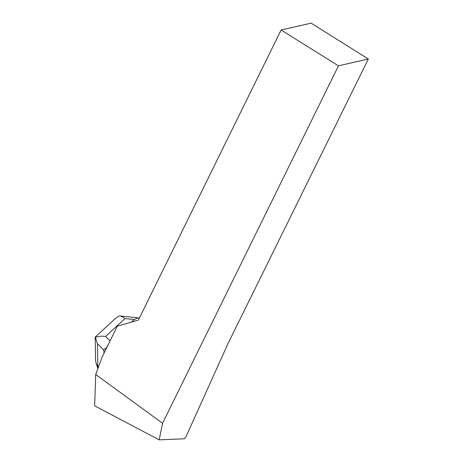 <?xml version="1.0" encoding="UTF-8"?>
<svg xmlns="http://www.w3.org/2000/svg" width="463" height="463" viewBox="0 0 463 463"><rect width="100%" height="100%" fill="white"/><g stroke="black" fill="none" stroke-linecap="round" stroke-linejoin="round"><path stroke-width="0.69" d="M94.655 405.86L95.708 374.498L102.364 356.539L117.289 326.207L138.373 320.083L281.105 30.008L338.447 65.833L162.565 423.269L159.191 439.85L94.655 405.86M95.708 374.498L162.565 423.269M338.447 65.833L368.345 59.004L227.993 343.61L185.819 437.072L184.326 438.774L159.191 439.85M368.345 59.004L311.136 23.15L281.105 30.008M95.204 337.174L95.575 360.243L96.072 363.16L97.826 366.331L97.456 343.702L103.903 350.265C103.903 349.224 104.644 348.575 106.131 348.315L106.137 348.87M103.903 350.265L103.955 353.315M114.187 319.597L118.516 316.171L120.154 316.003L122.666 316.883L124.993 318.59L134.339 319.528L131.596 322.051M138.854 319.1L138.842 318.203L137.899 317.78L120.154 316.003M106.131 348.315L108.932 343.193M134.339 319.528L137.899 317.78M98.254 367.622L97.826 366.331L98.445 367.107M110.049 340.924L105.622 336.422C101.547 335.906 98.139 336.248 95.407 337.446L95.297 336.989M97.456 343.702L95.407 337.446M105.622 336.422L124.993 318.59M114.969 318.874L95.233 337.047M96.072 363.16L97.896 368.594"/></g></svg>
